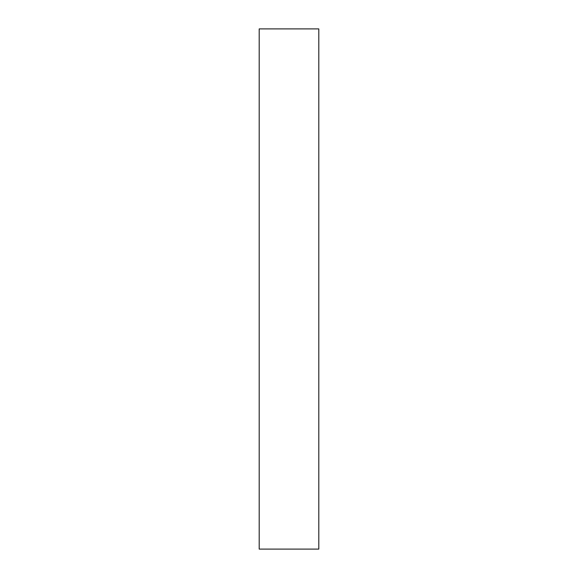 <?xml version="1.0" encoding="UTF-8"?>
<svg xmlns="http://www.w3.org/2000/svg" width="578" height="578" viewBox="0 0 578 578"><rect width="100%" height="100%" fill="white"/><g stroke="black" fill="none" stroke-linecap="round" stroke-linejoin="round"><path stroke-width="0.87" d="M259.197 472.92L259.197 549.1L318.803 549.1L318.803 28.9L259.197 28.9L259.197 472.92"/></g></svg>
